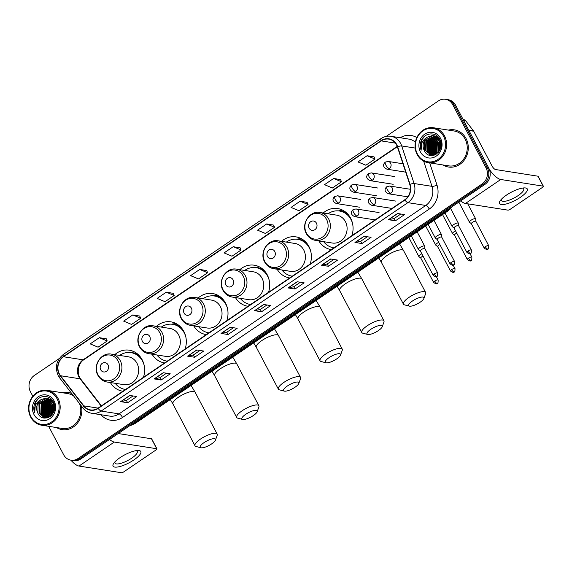 <?xml version="1.0" encoding="UTF-8"?>
<svg xmlns="http://www.w3.org/2000/svg" width="572" height="572" viewBox="0 0 572 572"><rect width="100%" height="100%" fill="white"/><g stroke="black" fill="none" stroke-linecap="round" stroke-linejoin="round"><path stroke-width="0.86" d="M318.826 240.912A20.778 18.547 -81.1 0 0 331.238 249.614A20.778 18.547 -81.1 0 0 331.36 249.628M351.887 235.678A20.778 18.547 -81.1 0 0 350.593 218.125A20.778 18.547 -81.1 0 0 337.695 208.558A20.778 18.547 -81.1 0 0 323.209 213.027M277.141 269.24A20.778 18.547 -81.1 0 0 289.554 277.942A20.778 18.547 -81.1 0 0 289.668 277.956M310.203 264.007A20.778 18.547 -81.1 0 0 308.909 246.453A20.778 18.547 -81.1 0 0 296.01 236.88A20.778 18.547 -81.1 0 0 281.524 241.355M235.45 297.569A20.778 18.547 -81.1 0 0 247.862 306.263A20.778 18.547 -81.1 0 0 247.983 306.285M268.511 292.335A20.778 18.547 -81.1 0 0 267.217 274.774A20.778 18.547 -81.1 0 0 254.318 265.208A20.778 18.547 -81.1 0 0 239.832 269.677M193.765 325.89A20.778 18.547 -81.1 0 0 206.177 334.591A20.778 18.547 -81.1 0 0 206.292 334.606M226.827 320.656A20.778 18.547 -81.1 0 0 225.532 303.103A20.778 18.547 -81.1 0 0 212.634 293.536A20.778 18.547 -81.1 0 0 198.148 298.005M152.073 354.218A20.778 18.547 -81.1 0 0 164.486 362.913A20.778 18.547 -81.1 0 0 164.607 362.934M185.135 348.984A20.778 18.547 -81.1 0 0 183.841 331.431A20.778 18.547 -81.1 0 0 170.942 321.857A20.778 18.547 -81.1 0 0 156.456 326.326M110.389 382.539A20.778 18.547 -81.1 0 0 122.801 391.241A20.778 18.547 -81.1 0 0 122.916 391.262M143.45 377.313A20.778 18.547 -81.1 0 0 142.156 359.752A20.778 18.547 -81.1 0 0 129.258 350.186A20.778 18.547 -81.1 0 0 114.772 354.654M441.098 143.858A15.687 14 -81.1 0 0 440.19 149.371A15.687 14 -81.1 0 1 441.098 143.858M54.647 406.442A15.687 14 -81.1 0 0 53.739 411.947A15.687 14 -81.1 0 1 54.647 406.442M48.67 426.312L63.664 454.754A11.762 10.496 -81.1 0 0 70.971 460.174L73.759 460.617A11.762 10.496 -81.1 0 0 80.838 458.951L484.942 184.384A11.762 10.496 -81.1 0 0 488.817 168.218L455.555 105.134A11.762 10.496 -81.1 0 0 448.255 99.721L446.861 99.499A11.762 10.496 -81.1 0 1 454.161 104.919A11.762 10.496 -81.1 0 0 446.861 99.499L445.459 99.278A11.762 10.496 -81.1 0 0 438.381 100.937L386.207 136.393M72.365 460.396A11.762 10.496 -81.1 0 0 79.444 458.737L483.54 184.163A11.762 10.496 -81.1 0 0 487.423 167.996L454.161 104.919L487.423 167.996A11.762 10.496 -81.1 0 1 483.54 184.163L79.444 458.737A11.762 10.496 -81.1 0 1 72.365 460.396M56.471 427.541A18.819 16.795 -81.1 0 0 62.069 429.608A18.819 16.795 -81.1 0 0 81.36 405.948A18.819 16.795 -81.1 0 1 62.069 429.608A18.819 16.795 -81.1 0 1 56.471 427.541M442.921 164.958A18.819 16.795 -81.1 0 0 448.519 167.031A18.819 16.795 -81.1 0 0 465.236 158.673A18.819 16.795 -81.1 0 0 466.044 138.51A18.819 16.795 -81.1 0 0 454.361 129.844A18.819 16.795 -81.1 0 0 448.405 130.101A18.819 16.795 -81.1 0 1 454.361 129.844L454.361 129.844A18.819 16.795 -81.1 0 1 466.044 138.51A18.819 16.795 -81.1 0 1 465.236 158.673A18.819 16.795 -81.1 0 1 448.519 167.031A18.819 16.795 -81.1 0 1 442.921 164.958M59.402 373.988A12.548 11.197 98.9 0 1 63.542 356.749L381.217 140.891A12.548 11.197 98.9 0 1 388.767 139.125A12.548 11.197 98.9 0 1 397.383 146.847L409.767 184.434A12.548 11.197 98.9 0 1 404.804 199.728L98.069 408.143A12.548 11.197 98.9 0 1 90.519 409.917A12.548 11.197 98.9 0 1 83.848 405.877L60.525 375.732A12.548 11.197 98.9 0 1 59.402 373.988M59.159 374.152A12.863 11.476 -81.1 0 0 60.31 375.94L83.634 406.091A12.863 11.476 -81.1 0 0 98.212 408.408L404.947 199.993A12.863 11.476 -81.1 0 0 410.031 184.313L397.647 146.732A12.863 11.476 -81.1 0 0 381.081 140.626L63.399 356.485A12.863 11.476 -81.1 0 0 59.159 374.152M374.038 156.864L367.102 155.734L357.972 161.933L365.865 165.236L374.996 159.037L374.017 156.821M340.562 179.608L333.626 178.478L324.503 184.677L332.396 187.981L341.52 181.774L340.547 179.565M307.092 202.352L300.157 201.215L291.026 207.422L298.92 210.725L308.051 204.519L307.071 202.302M273.623 225.096L266.688 223.959L257.557 230.166L265.451 233.469L274.581 227.263L273.602 225.046M106.263 338.81L99.328 337.68L90.197 343.879L98.091 347.183L107.214 340.983L106.242 338.767M139.732 316.066L132.797 314.936L123.666 321.135L131.56 324.438L140.691 318.239L139.711 316.023M173.202 293.322L166.266 292.192L157.143 298.391L165.036 301.694L174.16 295.495L173.187 293.279M206.678 270.577L199.742 269.448L190.612 275.654L198.505 278.95L207.636 272.751L206.656 270.535M240.147 247.833L233.212 246.704L224.081 252.91L231.975 256.213L241.105 250.007L240.126 247.79M71.8 393.593A18.819 16.795 -81.1 0 0 67.911 392.428A18.819 16.795 -81.1 0 0 61.955 392.678A18.819 16.795 -81.1 0 1 67.911 392.428A18.819 16.795 -81.1 0 1 71.8 393.593M70.971 460.174A11.762 10.496 -81.1 0 0 78.049 458.515L482.146 183.941A11.762 10.496 -81.1 0 0 486.021 167.782L452.759 104.697A11.762 10.496 -81.1 0 0 445.459 99.278M59.281 358.53L34.284 375.511A11.762 10.496 -81.1 0 0 30.409 391.677L32.819 396.246M330.616 258.987L337.602 260.088L328.471 266.287L321.485 265.193L330.616 258.987M364.085 236.243L371.071 237.344L361.947 243.543L354.962 242.449L364.085 236.243M397.561 213.499L404.547 214.6L395.416 220.806L388.431 219.705L397.561 213.499M230.201 327.22L237.187 328.314L228.056 334.52L221.071 333.419L230.201 327.22M196.725 349.964L203.711 351.058L194.587 357.264L187.602 356.163L196.725 349.964M163.256 372.708L170.242 373.802L161.111 380.008L154.125 378.907L163.256 372.708M129.787 395.445L136.772 396.546L127.642 402.752L120.656 401.651L129.787 395.445M297.147 281.731L304.132 282.833L295.002 289.032L288.016 287.938L297.147 281.731M263.671 304.476L270.656 305.577L261.526 311.776L254.54 310.675L263.671 304.476M261.526 311.776L260.31 309.466M266.909 304.983L260.289 309.481L254.762 310.675A3.139 1.087 -124.2 0 1 254.54 310.675M295.002 289.032L293.779 286.722M300.379 282.239L293.758 286.736L288.238 287.93A3.139 1.087 -124.2 0 1 288.016 287.938M127.642 402.752L126.419 400.436M133.019 395.96L126.398 400.457L120.878 401.651A3.139 1.087 -124.2 0 1 120.656 401.651M161.111 380.008L159.895 377.692M166.488 373.216L159.867 377.713L154.347 378.907A3.139 1.087 -124.2 0 1 154.125 378.907M194.587 357.264L193.365 354.955M199.964 350.472L193.343 354.969L187.823 356.163A3.139 1.087 -124.2 0 1 187.602 356.163M228.056 334.52L226.841 332.21M233.433 327.727L226.812 332.225L221.292 333.419A3.139 1.087 -124.2 0 1 221.071 333.419M395.416 220.806L394.201 218.49M400.793 214.014L394.172 218.511L388.653 219.705A3.139 1.087 -124.2 0 1 388.431 219.705M361.947 243.543L360.725 241.234L355.183 242.449A3.139 1.087 -124.2 0 1 354.962 242.449M328.471 266.287L327.255 263.978M333.848 259.495L327.234 263.992L321.707 265.186A3.139 1.087 -124.2 0 1 321.485 265.193M233.212 246.704L241.105 250.007M199.742 269.448L207.636 272.751M166.266 292.192L174.16 295.495M132.797 314.936L140.691 318.239M99.328 337.68L107.214 340.983M266.688 223.959L274.581 227.263M300.157 201.215L308.051 204.519M333.626 178.478L341.52 181.774M367.102 155.734L374.996 159.037M367.324 236.751L360.703 241.255M437.373 141.806A18.819 16.795 -81.1 0 0 436.808 143.5A18.819 16.795 -81.1 0 1 437.373 141.806M436.007 150.3A18.819 16.795 -81.1 0 0 436.107 151.53A18.819 16.795 -81.1 0 1 436.007 150.3M50.922 404.39A18.819 16.795 -81.1 0 0 50.357 406.084A18.819 16.795 -81.1 0 1 50.922 404.39M49.557 412.884A18.819 16.795 -81.1 0 0 49.657 414.107A18.819 16.795 -81.1 0 1 49.557 412.884M133.919 459.917A15.687 4.533 -27.8 0 1 117.632 467.002A15.687 4.533 -27.8 0 1 114.007 462.948A15.687 4.533 -27.8 0 1 119.948 457.722A15.687 4.533 -27.8 0 1 137.645 450.486A15.687 4.533 -27.8 0 1 133.919 459.917M115.136 461.647A12.548 3.632 152.2 0 0 115.022 463.134A12.548 3.632 152.2 0 0 131.71 458.165A12.548 3.632 152.2 0 0 137.223 451.43A12.548 3.632 152.2 0 0 135.929 450.679M70.878 460.16A15.687 5.427 55.8 0 0 79 466.051L121.436 472.722A1.959 0.565 152.2 0 0 123.831 471.821L156.092 449.907A1.959 0.565 152.2 0 0 156.95 448.856A1.959 0.565 152.2 0 0 156.735 448.734L151.487 438.774L118.232 433.547M109.531 439.46A15.687 5.427 55.8 0 0 114.3 442.063L156.735 448.734M151.487 438.774A1.959 0.565 -27.8 0 1 151.694 438.896L156.95 448.856M57.114 398.834A16.86 15.051 -81.1 0 0 36.508 393.443A16.86 15.051 -81.1 0 0 30.945 416.616A16.86 15.051 -81.1 0 0 51.559 422A16.86 15.051 -81.1 0 0 57.114 398.834M58.072 398.477A17.646 15.751 -81.1 0 0 47.119 390.347A17.646 15.751 -81.1 0 0 31.446 398.183A17.646 15.751 -81.1 0 0 30.688 417.081A17.646 15.751 -81.1 0 0 41.642 425.211A17.646 15.751 -81.1 0 0 57.314 417.374A17.646 15.751 -81.1 0 0 58.072 398.477M73.631 395.96A17.646 15.751 -81.1 0 0 67.732 393.586L47.119 390.347M50.007 406.013A17.646 15.751 -81.1 0 0 49.213 412.519M51.451 415.401L51.673 405.512L53.568 403.003M50.429 416.294L49.621 414.965L49.921 405.241L52.86 401.859M50.679 416.101L50.057 415.036L50.357 405.305L53.039 402.123M49.464 416.938L47.869 414.693L48.177 404.962L52.109 400.951M49.7 416.795L48.313 414.757L48.613 405.033L52.295 401.158M48.541 417.403L46.125 414.414L46.432 404.69L51.33 400.214M48.77 417.303L46.561 414.486L46.868 404.762L51.523 400.386M47.676 417.717L44.38 414.142L44.688 404.418L50.529 399.613M47.891 417.653L44.816 414.214L45.124 404.483L50.729 399.749M46.761 417.853L42.635 413.871L42.936 404.139L49.707 399.127M46.99 417.832L43.072 413.935L43.372 404.211L49.914 399.242M45.86 417.882L40.884 413.592L41.191 403.868L48.87 398.756M46.082 417.882L41.327 413.663L41.627 403.932L49.078 398.841M41.062 399.642A9.803 8.752 -81.1 0 0 37.831 413.113C43.029 425.06 59.917 413.084 53.453 402.037C49.714 393.722 37.43 395.13 34.52 403.918C33.533 406.957 33.576 409.924 34.663 412.827C33.784 406.957 35.914 402.559 41.062 399.642L45.596 398.191L47.154 398.291L53.482 402.845L54.605 405.948M47.712 417.71L44.981 417.796L39.139 413.32L39.447 403.589L48.019 398.477M46.782 417.946L44.981 417.796M45.195 417.825L39.575 413.384L39.883 403.66L48.234 398.534M53.839 411.711L54.676 407.085M54.34 410.145L54.59 408.737M52.545 414.107L53.418 405.791L54.226 404.518M52.839 413.67L53.854 405.855L54.376 404.997M51.716 415.129L52.109 405.584L53.739 403.339M37.831 413.113L38.138 403.389L46.032 398.262L47.369 398.327M33.991 414.543A12.942 11.547 -81.1 0 0 49.807 418.683A12.942 11.547 -81.1 0 0 54.075 400.901A12.942 11.547 -81.1 0 0 38.252 396.768A12.942 11.547 -81.1 0 0 33.991 414.543M41.642 425.211L62.248 428.449A17.646 15.751 -81.1 0 0 77.349 421.485A17.646 15.751 -81.1 0 0 79.529 403.582M34.663 412.827L35.507 402.238L38.438 398.605M44.266 418.039L43.744 417.488M43.608 417.338L42.664 416.023M42.021 414.836L42.492 403.332L44.38 400.693M45.36 417.61L44.409 416.302M43.772 415.115L44.244 403.61L46.132 400.965M47.054 417.825L46.153 416.573M45.517 415.386L45.989 403.882L47.876 401.237M48.327 417.488L47.898 416.845M47.261 415.665L47.733 404.154L49.621 401.515M49.006 415.937L49.478 404.433L51.366 401.787M51.909 414.914L52.974 404.983L53.847 403.575M44.051 418.01L43.465 417.388M43.3 417.188L42.149 415.494M41.398 413.813L42.278 403.296L43.422 401.53M45.045 417.467L43.901 415.765M43.143 414.085L44.023 403.575L45.167 401.809M46.79 417.739L45.646 416.037M44.895 414.364L45.767 403.846L46.911 402.08M48.177 417.553L47.39 416.316M46.639 414.636L47.519 404.125L48.663 402.359M48.384 414.907L49.264 404.397L50.407 402.631M50.136 415.186L51.008 404.669L52.152 402.902M51.752 415.086L52.753 404.947L53.754 403.367M211.683 443.858A8.623 2.495 152.2 0 0 215.465 440.09A8.623 2.495 152.2 0 0 212.212 438.896A8.623 2.495 152.2 0 0 203.997 442.649A8.623 2.495 152.2 0 0 200.915 447.754A8.623 2.495 152.2 0 0 211.683 443.858M200.915 447.754L196.017 446.482A12.548 3.632 -27.8 0 1 194.988 445.788A12.548 3.632 -27.8 0 1 200.5 439.06A12.548 3.632 -27.8 0 1 217.188 434.084A12.548 3.632 -27.8 0 1 217.181 435.328L215.465 440.09M108.022 364.829A4.705 4.197 -81.1 0 0 102.274 363.327A4.705 4.197 -81.1 0 0 100.722 369.791A4.705 4.197 -81.1 0 0 106.471 371.292A4.705 4.197 -81.1 0 0 108.022 364.829M107.093 382.024L123.838 384.656A14.114 12.598 -81.1 0 0 136.372 378.392A14.114 12.598 -81.1 0 0 136.98 363.27A14.114 12.598 -81.1 0 0 128.221 356.771L111.476 354.139C101.108 351.944 92.299 365.823 97.905 375.282C99.986 379.043 103.046 381.288 107.093 382.024A14.114 12.598 -81.1 0 0 119.634 375.761A14.114 12.598 -81.1 0 0 120.242 360.639A14.114 12.598 -81.1 0 0 111.476 354.139M144.123 365.186A18.626 16.624 -81.1 0 0 142.578 361.218A18.626 16.624 -81.1 0 0 131.017 352.645A18.626 16.624 -81.1 0 0 119.605 355.412M141.484 358.572A18.626 16.624 -81.1 0 0 131.717 352.752L131.017 352.645M115.215 383.304A18.626 16.624 -81.1 0 0 125.232 389.439A18.626 16.624 -81.1 0 0 125.533 389.482L125.232 389.439M129.873 352.509L132.79 352.009A20.392 18.197 98.9 0 1 134.284 351.823M253.367 415.537A8.623 2.495 152.2 0 0 257.15 411.761A8.623 2.495 152.2 0 0 253.904 410.567A8.623 2.495 152.2 0 0 245.688 414.328A8.623 2.495 152.2 0 0 242.607 419.433A8.623 2.495 152.2 0 0 253.367 415.537M242.607 419.433L237.709 418.161A12.548 3.632 -27.8 0 1 236.679 417.46A12.548 3.632 -27.8 0 1 242.192 410.732A12.548 3.632 -27.8 0 1 258.873 405.755A12.548 3.632 -27.8 0 1 258.866 406.999L257.15 411.761M149.714 336.5A4.705 4.197 -81.1 0 0 143.958 334.999A4.705 4.197 -81.1 0 0 142.407 341.463A4.705 4.197 -81.1 0 0 148.162 342.964A4.705 4.197 -81.1 0 0 149.714 336.5M148.784 353.696L165.522 356.335A14.114 12.598 -81.1 0 0 178.064 350.064A14.114 12.598 -81.1 0 0 178.671 334.942A14.114 12.598 -81.1 0 0 169.905 328.442L153.167 325.811C142.8 323.616 133.984 337.494 139.597 346.961C141.67 350.722 144.737 352.967 148.784 353.696A14.114 12.598 -81.1 0 0 161.325 347.433A14.114 12.598 -81.1 0 0 161.926 332.311A14.114 12.598 -81.1 0 0 153.167 325.811M185.807 336.865A18.626 16.624 -81.1 0 0 184.263 332.897A18.626 16.624 -81.1 0 0 172.701 324.317A18.626 16.624 -81.1 0 0 161.29 327.091M183.169 330.251A18.626 16.624 -81.1 0 0 173.402 324.431L172.701 324.317M156.907 354.976A18.626 16.624 -81.1 0 0 166.917 361.118A18.626 16.624 -81.1 0 0 167.217 361.161L166.917 361.118M171.557 324.181L174.474 323.688A20.392 18.197 98.9 0 1 175.969 323.502M295.059 387.208A8.623 2.495 152.2 0 0 298.841 383.433A8.623 2.495 152.2 0 0 295.588 382.239A8.623 2.495 152.2 0 0 287.373 386A8.623 2.495 152.2 0 0 284.291 391.105A8.623 2.495 152.2 0 0 295.059 387.208M284.291 391.105L279.393 389.832A12.548 3.632 -27.8 0 1 278.364 389.139A12.548 3.632 -27.8 0 1 283.876 382.403A12.548 3.632 -27.8 0 1 300.565 377.434A12.548 3.632 -27.8 0 1 300.557 378.678L298.841 383.433M191.398 308.179A4.705 4.197 -81.1 0 0 185.65 306.671A4.705 4.197 -81.1 0 0 184.098 313.141A4.705 4.197 -81.1 0 0 189.847 314.643A4.705 4.197 -81.1 0 0 191.398 308.179M190.469 325.375L207.214 328.006A14.114 12.598 -81.1 0 0 219.748 321.736A14.114 12.598 -81.1 0 0 220.356 306.621A14.114 12.598 -81.1 0 0 211.597 300.114L194.852 297.483C184.484 295.288 175.675 309.173 181.281 318.633C183.362 322.393 186.422 324.639 190.469 325.375A14.114 12.598 -81.1 0 0 203.01 319.104A14.114 12.598 -81.1 0 0 203.618 303.989A14.114 12.598 -81.1 0 0 194.852 297.483M227.499 308.537A18.626 16.624 -81.1 0 0 225.954 304.569A18.626 16.624 -81.1 0 0 214.393 295.996A18.626 16.624 -81.1 0 0 202.974 298.763M224.86 301.923A18.626 16.624 -81.1 0 0 215.093 296.103L214.393 295.996M198.591 326.648A18.626 16.624 -81.1 0 0 208.608 332.79A18.626 16.624 -81.1 0 0 208.909 332.832M213.249 295.86L216.166 295.359A20.392 18.197 98.9 0 1 217.66 295.173M336.744 358.88A8.623 2.495 152.2 0 0 340.526 355.112A8.623 2.495 152.2 0 0 337.28 353.918A8.623 2.495 152.2 0 0 329.064 357.672A8.623 2.495 152.2 0 0 325.983 362.784A8.623 2.495 152.2 0 0 336.744 358.88M325.983 362.784L321.085 361.504A12.548 3.632 -27.8 0 1 320.055 360.81A12.548 3.632 -27.8 0 1 325.561 354.082A12.548 3.632 -27.8 0 1 342.249 349.106A12.548 3.632 -27.8 0 1 342.242 350.35L340.526 355.112M233.09 279.851A4.705 4.197 -81.1 0 0 227.334 278.349A4.705 4.197 -81.1 0 0 225.783 284.813A4.705 4.197 -81.1 0 0 231.538 286.315A4.705 4.197 -81.1 0 0 233.09 279.851M232.16 297.047L248.899 299.678A14.114 12.598 -81.1 0 0 261.44 293.415A14.114 12.598 -81.1 0 0 262.048 278.292A14.114 12.598 -81.1 0 0 253.282 271.793L236.543 269.162C226.176 266.967 217.36 280.845 222.973 290.311C225.046 294.065 228.114 296.317 232.16 297.047A14.114 12.598 -81.1 0 0 244.694 290.783A14.114 12.598 -81.1 0 0 245.302 275.661A14.114 12.598 -81.1 0 0 236.543 269.162M269.183 280.208A18.626 16.624 -81.1 0 0 267.639 276.247A18.626 16.624 -81.1 0 0 256.077 267.667A18.626 16.624 -81.1 0 0 244.666 270.434M266.545 273.602A18.626 16.624 -81.1 0 0 256.778 267.775L256.077 267.667M240.283 298.327A18.626 16.624 -81.1 0 0 250.293 304.461A18.626 16.624 -81.1 0 0 250.593 304.504L250.293 304.461M254.933 267.532L257.85 267.031A20.392 18.197 98.9 0 1 259.345 266.845M378.435 330.559A8.623 2.495 152.2 0 0 382.218 326.784A8.623 2.495 152.2 0 0 378.964 325.59A8.623 2.495 152.2 0 0 370.749 329.35A8.623 2.495 152.2 0 0 367.667 334.456A8.623 2.495 152.2 0 0 378.435 330.559M367.667 334.456L362.77 333.183A12.548 3.632 -27.8 0 1 361.74 332.482A12.548 3.632 -27.8 0 1 367.253 325.754A12.548 3.632 -27.8 0 1 383.941 320.785A12.548 3.632 -27.8 0 1 383.934 322.022L382.218 326.784M274.774 251.523A4.705 4.197 -81.1 0 0 269.026 250.021A4.705 4.197 -81.1 0 0 267.474 256.485A4.705 4.197 -81.1 0 0 273.223 257.993A4.705 4.197 -81.1 0 0 274.774 251.523M273.845 268.726L290.59 271.357A14.114 12.598 -81.1 0 0 303.124 265.086A14.114 12.598 -81.1 0 0 303.732 249.964A14.114 12.598 -81.1 0 0 294.973 243.465L278.228 240.833C267.86 238.638 259.052 252.517 264.657 261.983C266.738 265.744 269.798 267.989 273.845 268.726A14.114 12.598 -81.1 0 0 286.386 262.455A14.114 12.598 -81.1 0 0 286.994 247.333A14.114 12.598 -81.1 0 0 278.228 240.833M310.875 251.887A18.626 16.624 -81.1 0 0 309.33 247.919A18.626 16.624 -81.1 0 0 297.769 239.339A18.626 16.624 -81.1 0 0 286.35 242.113M308.236 245.274A18.626 16.624 -81.1 0 0 298.462 239.453L297.769 239.339M281.967 269.998A18.626 16.624 -81.1 0 0 291.985 276.14A18.626 16.624 -81.1 0 0 292.285 276.183L291.985 276.14M296.625 239.203L299.542 238.71A20.392 18.197 98.9 0 1 301.036 238.524M420.12 302.231A8.623 2.495 152.2 0 0 423.902 298.462A8.623 2.495 152.2 0 0 420.656 297.261A8.623 2.495 152.2 0 0 412.441 301.022A8.623 2.495 152.2 0 0 409.359 306.127A8.623 2.495 152.2 0 0 420.12 302.231M409.359 306.127L404.461 304.855A12.548 3.632 -27.8 0 1 403.432 304.161A12.548 3.632 -27.8 0 1 408.937 297.426A12.548 3.632 -27.8 0 1 425.625 292.456A12.548 3.632 -27.8 0 1 425.618 293.701L423.902 298.462M316.466 223.202A4.705 4.197 -81.1 0 0 310.71 221.693A4.705 4.197 -81.1 0 0 309.159 228.164A4.705 4.197 -81.1 0 0 314.915 229.665A4.705 4.197 -81.1 0 0 316.466 223.202M315.537 240.397L332.275 243.028A14.114 12.598 -81.1 0 0 344.816 236.758A14.114 12.598 -81.1 0 0 345.424 221.643A14.114 12.598 -81.1 0 0 336.658 215.143L319.92 212.512C309.552 210.31 300.736 224.195 306.349 233.655C308.422 237.416 311.49 239.661 315.537 240.397A14.114 12.598 -81.1 0 0 328.071 234.127A14.114 12.598 -81.1 0 0 328.678 219.012A14.114 12.598 -81.1 0 0 319.92 212.512M352.559 223.559A18.626 16.624 -81.1 0 0 351.015 219.591A18.626 16.624 -81.1 0 0 339.453 211.018A18.626 16.624 -81.1 0 0 328.042 213.785M349.921 216.945A18.626 16.624 -81.1 0 0 340.154 211.125L339.453 211.018M323.659 241.677A18.626 16.624 -81.1 0 0 333.669 247.812A18.626 16.624 -81.1 0 0 333.969 247.855L333.669 247.812M338.309 210.882L341.227 210.382A20.392 18.197 98.9 0 1 342.721 210.196M421.85 253.804A3.532 1.022 152.2 0 0 420.413 254.633A3.532 1.022 152.2 0 0 418.861 256.528A3.532 1.022 152.2 0 0 418.947 256.628L420.799 258.101M423.03 256.049A2.545 0.736 152.2 0 0 421.9 256.692A2.545 0.736 152.2 0 0 420.777 258.065A2.545 0.736 152.2 0 0 420.842 258.136M438.703 242.349A3.532 1.022 152.2 0 0 437.273 243.179A3.532 1.022 152.2 0 0 435.721 245.073A3.532 1.022 152.2 0 0 435.807 245.173L437.659 246.646M439.889 244.594A2.545 0.736 152.2 0 0 438.76 245.238A2.545 0.736 152.2 0 0 437.637 246.611A2.545 0.736 152.2 0 0 437.702 246.682M455.562 230.895A3.532 1.022 152.2 0 0 454.125 231.724A3.532 1.022 152.2 0 0 452.581 233.619A3.532 1.022 152.2 0 0 452.659 233.719L454.518 235.192M456.749 233.14A2.545 0.736 152.2 0 0 455.612 233.784A2.545 0.736 152.2 0 0 454.497 235.156A2.545 0.736 152.2 0 0 454.554 235.228M475.883 221.364L475.711 218.997A3.532 1.022 152.2 0 0 475.675 218.876A3.532 1.022 152.2 0 0 475.296 218.654A3.532 1.022 152.2 0 0 470.985 220.27A3.532 1.022 152.2 0 0 469.433 222.165A3.532 1.022 152.2 0 0 469.519 222.265L471.371 223.738M475.89 221.414A2.545 0.736 152.2 0 0 475.861 221.321A2.545 0.736 152.2 0 0 475.582 221.164A2.545 0.736 152.2 0 0 472.472 222.329A2.545 0.736 152.2 0 0 471.349 223.702A2.545 0.736 152.2 0 0 471.414 223.774M424.867 248.605L424.696 246.239A3.532 1.022 152.2 0 0 424.66 246.11A3.532 1.022 152.2 0 0 424.281 245.896A3.532 1.022 152.2 0 0 420.499 247.175A3.532 1.022 152.2 0 0 418.418 249.406A3.532 1.022 152.2 0 0 418.504 249.506L420.356 250.979M424.867 248.656A2.545 0.736 152.2 0 0 424.846 248.563A2.545 0.736 152.2 0 0 424.567 248.405A2.545 0.736 152.2 0 0 421.457 249.571A2.545 0.736 152.2 0 0 420.334 250.944A2.545 0.736 152.2 0 0 420.399 251.015M441.727 237.151L441.555 234.785A3.532 1.022 152.2 0 0 441.52 234.656A3.532 1.022 152.2 0 0 441.134 234.441A3.532 1.022 152.2 0 0 437.358 235.721A3.532 1.022 152.2 0 0 435.278 237.952A3.532 1.022 152.2 0 0 435.363 238.052L437.215 239.525M441.727 237.201A2.545 0.736 152.2 0 0 441.706 237.108A2.545 0.736 152.2 0 0 441.427 236.951A2.545 0.736 152.2 0 0 438.316 238.116A2.545 0.736 152.2 0 0 437.194 239.489A2.545 0.736 152.2 0 0 437.258 239.561M458.58 225.697L458.415 223.33A3.532 1.022 152.2 0 0 458.379 223.202A3.532 1.022 152.2 0 0 457.993 222.987A3.532 1.022 152.2 0 0 454.218 224.267A3.532 1.022 152.2 0 0 452.137 226.498A3.532 1.022 152.2 0 0 452.216 226.598L454.075 228.071M458.587 225.747A2.545 0.736 152.2 0 0 458.558 225.654A2.545 0.736 152.2 0 0 458.286 225.497A2.545 0.736 152.2 0 0 455.169 226.662A2.545 0.736 152.2 0 0 454.054 228.035A2.545 0.736 152.2 0 0 454.111 228.106M520.37 197.333A15.687 4.533 -27.8 0 1 504.082 204.426A15.687 4.533 -27.8 0 1 500.457 200.372A15.687 4.533 -27.8 0 1 506.399 195.138A15.687 4.533 -27.8 0 1 524.102 187.902A15.687 4.533 -27.8 0 1 520.37 197.333M501.587 199.063A12.548 3.632 152.2 0 0 501.48 200.558A12.548 3.632 152.2 0 0 518.16 195.581A12.548 3.632 152.2 0 0 523.673 188.853A12.548 3.632 152.2 0 0 522.379 188.095M460.682 200.865A15.687 5.427 55.8 0 0 465.451 203.468L507.886 210.138A1.959 0.565 152.2 0 0 510.281 209.245L542.542 187.33A1.959 0.565 152.2 0 0 543.4 186.272A1.959 0.565 152.2 0 0 543.186 186.157L537.937 176.197L495.495 169.526A3.918 1.358 -124.2 0 1 491.999 165.93L473.695 131.21L468.911 130.459M489.353 169.391A15.687 5.427 55.8 0 0 500.75 179.486L543.186 186.157M537.937 176.197A1.959 0.565 -27.8 0 1 538.152 176.312L543.4 186.272M463.213 119.655L464.378 119.834A1.959 1.752 98.9 0 1 465.415 120.463L473.523 130.938A1.959 1.752 98.9 0 1 473.695 131.21M443.565 136.25A16.86 15.051 -81.1 0 0 422.958 130.866A16.86 15.051 -81.1 0 0 417.396 154.032A16.86 15.051 -81.1 0 0 438.009 159.416A16.86 15.051 -81.1 0 0 443.565 136.25M444.523 135.893A17.646 15.751 -81.1 0 0 433.569 127.763A17.646 15.751 -81.1 0 0 417.896 135.6A17.646 15.751 -81.1 0 0 417.138 154.504A17.646 15.751 -81.1 0 0 428.092 162.627A17.646 15.751 -81.1 0 0 443.765 154.79A17.646 15.751 -81.1 0 0 444.523 135.893M428.092 162.627L448.698 165.866A17.646 15.751 -81.1 0 0 464.371 158.029A17.646 15.751 -81.1 0 0 465.136 139.132A17.646 15.751 -81.1 0 0 454.182 131.009L433.569 127.763M436.457 143.436A17.646 15.751 -81.1 0 0 435.664 149.943M437.902 152.824L438.123 142.936L440.018 140.426M436.879 153.711L436.071 152.388L436.372 142.657L439.31 139.282M437.13 153.518L436.507 152.452L436.808 142.728L439.489 139.539M435.914 154.361L434.32 152.109L434.627 142.385L438.56 138.367M436.15 154.218L434.763 152.181L435.063 142.449L438.745 138.581M434.992 154.819L432.575 151.837L432.882 142.106L437.78 137.63M435.221 154.719L433.011 151.902L433.319 142.178L437.973 137.802M434.127 155.141L430.83 151.559L431.138 141.835L436.979 137.03M434.341 155.076L431.267 151.63L431.574 141.906L437.18 137.173M433.211 155.277L429.086 151.287L429.386 141.563L436.157 136.551M433.44 155.255L429.522 151.358L429.822 141.627L436.364 136.658M432.31 155.298L427.334 151.015L427.642 141.284L435.321 136.172M432.539 155.305L427.777 151.079L428.078 141.355L435.535 136.258M427.513 137.065A9.803 8.752 -81.1 0 0 424.281 150.529C429.479 162.484 446.367 150.5 439.904 139.454C436.164 131.145 423.881 132.547 420.971 141.334C419.984 144.373 420.027 147.347 421.114 150.25C420.234 144.373 422.365 139.983 427.513 137.065L432.046 135.614L433.605 135.707L439.932 140.262L441.055 143.365M434.162 155.134L431.431 155.212L425.589 150.736L425.897 141.012L434.47 135.893M433.233 155.369L431.431 155.212M431.653 155.248L426.026 150.808L426.333 141.077L434.684 135.957M440.29 149.135L441.126 144.501M440.79 147.562L441.041 146.16M438.996 151.523L439.868 143.207L440.676 141.942M439.289 151.087L440.304 143.279L440.826 142.414M438.166 152.545L438.56 143L440.19 140.762M424.281 150.529L424.588 140.805L432.482 135.678L433.819 135.75M420.441 151.966A12.942 11.547 -81.1 0 0 436.257 156.099A12.942 11.547 -81.1 0 0 440.526 138.317A12.942 11.547 -81.1 0 0 424.703 134.184A12.942 11.547 -81.1 0 0 420.441 151.966M421.114 150.25L421.957 139.654L424.889 136.022M430.716 155.455L430.194 154.905M430.058 154.755L429.114 153.439M428.471 152.259L428.943 140.755L430.83 138.109M431.81 155.026L430.859 153.718M430.223 152.531L430.695 141.027L432.582 138.381M433.504 155.241L432.604 153.99M431.967 152.81L432.439 141.298L434.327 138.66M434.777 154.912L434.348 154.268M433.712 153.081L434.184 141.577L436.071 138.932M435.456 153.353L435.928 141.849L437.816 139.21M438.359 152.331L439.425 142.399L440.297 140.991M430.502 155.427L429.915 154.805M429.751 154.612L428.6 152.91M427.849 151.23L428.728 140.719L429.872 138.953M432.053 155.512L431.66 155.083M431.495 154.883L430.351 153.182M429.601 151.508L430.473 140.991L431.617 139.225M433.247 155.162L432.096 153.46M431.345 151.78L432.217 141.27L433.361 139.504M434.627 154.969L433.841 153.732M433.09 152.052L433.969 141.541L435.113 139.775M434.834 152.331L435.714 141.813L436.858 140.047M436.586 152.602L437.458 142.092L438.602 140.326M438.202 152.502L439.203 142.364L440.204 140.791M80.838 458.951L78.049 458.515M455.555 105.134L452.759 104.697M488.817 168.218L486.021 167.782M484.942 184.384L482.146 183.941M129.801 425.69A15.687 14 -81.1 0 0 134.048 423.745L132.918 423.566M452.195 206.628L447.99 210.889L134.956 423.587A7.844 2.71 -124.2 0 1 134.048 423.745L447.082 211.047L445.96 210.868M447.99 210.889A7.844 2.71 -124.2 0 1 447.082 211.047A15.687 14 -81.1 0 0 450.6 207.715M63.542 356.749L83.097 359.824A12.548 11.197 -81.1 0 0 78.965 377.062A12.548 11.197 -81.1 0 0 80.08 378.807L101.158 406.041M400.193 137.745A19.605 17.496 98.9 0 1 416.845 137.566M415.365 142.228A15.687 14 -81.1 0 0 408.816 139.096L390.933 136.286A15.687 14 98.9 0 1 401.701 145.946L414.085 183.526A15.687 14 98.9 0 1 407.879 202.645L101.144 411.061A3.918 1.358 -124.2 0 1 98.212 408.408M381.081 140.626A3.918 1.358 -124.2 0 1 381.045 138.581L63.363 354.433C56.421 360.167 54.705 367.245 58.222 375.668L59.638 377.87A3.918 1.351 -37.7 0 1 60.31 375.94M404.947 199.993A3.918 1.358 55.8 0 0 407.879 202.645L425.768 205.455A15.687 14 -81.1 0 0 431.967 186.336L423.666 161.154M410.031 184.313A3.918 0.879 -18.2 0 1 414.085 183.526L431.967 186.336A3.918 0.879 161.8 0 0 437.015 185.156A19.605 17.496 98.9 0 1 429.265 209.052L122.53 417.467A19.605 17.496 98.9 0 1 100.965 414.729M59.638 377.87L82.969 408.022A3.918 1.351 -37.7 0 1 83.634 406.091M122.53 417.467A3.918 1.358 -124.2 0 0 119.033 413.878L101.144 411.061A15.687 14 98.9 0 1 91.706 413.277L109.595 416.087A15.687 14 -81.1 0 0 119.033 413.878L425.768 205.455A3.918 1.358 -124.2 0 1 429.265 209.052M397.647 146.732A3.918 0.879 -18.2 0 1 401.701 145.946L415.165 148.062M63.363 354.433A3.918 1.358 55.8 0 0 63.399 356.485M429.672 162.877L437.015 185.156M381.217 140.891L395.409 143.122M397.218 146.389L83.097 359.824A7.057 2.438 -124.2 0 0 83.912 359.681C78.028 363.12 76.283 374.095 80.816 379.193A7.057 2.431 142.3 0 0 80.08 378.807L60.525 375.732M83.848 405.877L98.105 408.122M263.849 304.504L254.762 310.675M230.38 327.248L221.292 333.419M196.904 349.993L187.823 356.163M163.435 372.729L154.347 378.907M129.958 395.474L120.878 401.651M297.318 281.76L288.238 287.93M330.795 259.016L321.707 265.186M364.264 236.272L355.183 242.449M397.74 213.528L388.653 219.705M114.3 442.063L79 466.051M191.084 385.449L195.131 392.249A12.548 3.632 152.2 0 0 178.443 397.225A12.548 3.632 152.2 0 0 172.937 403.954L170.327 399.556M118.118 361.046A12.97 11.576 -81.1 0 0 102.259 356.907A12.97 11.576 -81.1 0 0 97.991 374.724A12.97 11.576 -81.1 0 0 113.842 378.864A12.97 11.576 -81.1 0 0 118.118 361.046M124.889 389.382A18.797 16.781 -81.1 0 0 125.44 389.546M138.345 354.704A18.797 16.781 -81.1 0 0 130.673 352.595M232.768 357.128L236.822 363.928A12.548 3.632 152.2 0 0 220.134 368.897A12.548 3.632 152.2 0 0 214.622 375.625L212.012 371.228M159.802 332.725A12.97 11.576 -81.1 0 0 143.951 328.578A12.97 11.576 -81.1 0 0 139.675 346.396A12.97 11.576 -81.1 0 0 155.527 350.543A12.97 11.576 -81.1 0 0 159.802 332.725M166.581 361.061A18.797 16.781 -81.1 0 0 167.124 361.225M180.03 326.383A18.797 16.781 -81.1 0 0 172.365 324.267M274.46 328.8L278.507 335.6A12.548 3.632 152.2 0 0 261.819 340.569A12.548 3.632 152.2 0 0 256.313 347.304L253.703 342.907M201.494 304.397A12.97 11.576 -81.1 0 0 185.635 300.257A12.97 11.576 -81.1 0 0 181.367 318.075A12.97 11.576 -81.1 0 0 197.218 322.215A12.97 11.576 -81.1 0 0 201.494 304.397M208.265 332.732A18.797 16.781 -81.1 0 0 208.816 332.897M221.722 298.055A18.797 16.781 -81.1 0 0 214.05 295.946M316.144 300.479L320.198 307.271A12.548 3.632 152.2 0 0 303.51 312.248A12.548 3.632 152.2 0 0 297.998 318.976L295.388 314.579M243.179 276.076A12.97 11.576 -81.1 0 0 227.327 271.929A12.97 11.576 -81.1 0 0 223.051 289.747A12.97 11.576 -81.1 0 0 238.903 293.886A12.97 11.576 -81.1 0 0 243.179 276.076M249.957 304.404A18.797 16.781 -81.1 0 0 250.5 304.569M263.406 269.727A18.797 16.781 -81.1 0 0 255.741 267.617M357.836 272.15L361.883 278.95A12.548 3.632 152.2 0 0 345.195 283.919A12.548 3.632 152.2 0 0 339.682 290.647L337.08 286.257M284.87 247.748A12.97 11.576 -81.1 0 0 269.012 243.608A12.97 11.576 -81.1 0 0 264.743 261.425A12.97 11.576 -81.1 0 0 280.595 265.565A12.97 11.576 -81.1 0 0 284.87 247.748M291.641 276.083A18.797 16.781 -81.1 0 0 292.192 276.247M305.098 241.405A18.797 16.781 -81.1 0 0 297.426 239.289M399.521 243.822L403.575 250.622A12.548 3.632 152.2 0 0 386.887 255.598A12.548 3.632 152.2 0 0 381.374 262.326L378.764 257.929M326.555 219.419A12.97 11.576 -81.1 0 0 310.703 215.279A12.97 11.576 -81.1 0 0 306.428 233.097A12.97 11.576 -81.1 0 0 322.279 237.237A12.97 11.576 -81.1 0 0 326.555 219.419M333.333 247.755A18.797 16.781 -81.1 0 0 333.876 247.919M346.782 213.077A18.797 16.781 -81.1 0 0 339.117 210.968M359.459 207.186L336.407 203.56C330.73 200.886 333.562 197.447 334.813 196.446A3.918 1.358 55.8 0 0 335.271 199.413A3.918 1.358 -124.2 0 0 338.767 203.003A3.918 3.496 -81.1 0 0 340.061 197.619A3.918 3.496 -81.1 0 0 337.623 195.81L360.682 199.435M336.407 203.56A3.918 3.496 -81.1 0 0 338.767 203.003M434.749 281.067A2.545 0.736 152.2 0 0 433.626 282.432C435.85 284.034 437.079 284.341 437.315 283.354A2.545 0.879 55.8 0 1 437.022 283.405A2.545 0.879 -124.2 0 1 434.749 281.067A2.545 0.736 152.2 0 1 438.138 280.051L436.279 276.526M376.319 195.731L353.267 192.106C347.59 189.432 350.414 185.993 351.673 184.992A3.918 1.358 55.8 0 0 352.13 187.959A3.918 1.358 -124.2 0 0 355.627 191.548A3.918 3.496 -81.1 0 0 356.921 186.165A3.918 3.496 -81.1 0 0 354.483 184.356L377.534 187.981M353.267 192.106A3.918 3.496 -81.1 0 0 355.627 191.548M451.608 269.612A2.545 0.736 152.2 0 0 450.486 270.978C452.709 272.579 453.939 272.887 454.175 271.9A2.545 0.879 55.8 0 1 453.875 271.95A2.545 0.879 -124.2 0 1 451.608 269.612A2.545 0.736 152.2 0 1 454.997 268.597L453.138 265.072M393.178 184.277L370.127 180.652C364.443 177.978 367.274 174.539 368.532 173.538A3.918 1.358 55.8 0 0 368.983 176.505A3.918 1.358 -124.2 0 0 372.486 180.094A3.918 3.496 -81.1 0 0 373.773 174.71A3.918 3.496 -81.1 0 0 371.342 172.901L394.394 176.526M370.127 180.652A3.918 3.496 -81.1 0 0 372.486 180.094M468.461 258.158A2.545 0.736 152.2 0 0 467.345 259.524C469.562 261.125 470.792 261.433 471.028 260.446A2.545 0.879 55.8 0 1 470.735 260.496A2.545 0.879 -124.2 0 1 468.461 258.158A2.545 0.736 152.2 0 1 471.85 257.143L469.991 253.618M405.72 172.143L386.979 169.198C381.302 166.523 384.134 163.084 385.385 162.083A3.918 1.358 55.8 0 0 385.843 165.051A3.918 1.358 -124.2 0 0 389.339 168.64A3.918 3.496 -81.1 0 0 390.633 163.256A3.918 3.496 -81.1 0 0 388.202 161.447L402.96 163.771M386.979 169.198A3.918 3.496 -81.1 0 0 389.339 168.64M485.321 246.704A2.545 0.736 152.2 0 0 484.198 248.069C486.422 249.671 487.651 249.978 487.887 248.992A2.545 0.879 55.8 0 1 487.594 249.042A2.545 0.879 -124.2 0 1 485.321 246.704A2.545 0.736 152.2 0 1 488.71 245.688L475.861 221.321M434.305 273.945A2.545 0.736 152.2 0 0 433.183 275.311C435.406 276.912 436.636 277.22 436.872 276.226A2.545 0.879 55.8 0 1 436.579 276.276A2.545 0.879 -124.2 0 1 434.305 273.945A2.545 0.736 152.2 0 1 437.694 272.93L424.846 248.563M375.132 219.891L354.783 216.688C349.099 214.014 351.93 210.575 353.189 209.574A3.918 1.358 55.8 0 0 353.639 212.541A3.918 1.358 -124.2 0 0 357.142 216.137A3.918 3.496 -81.1 0 0 358.43 210.746A3.918 3.496 -81.1 0 0 355.998 208.944L379.05 212.57M354.783 216.688A3.918 3.496 -81.1 0 0 357.142 216.137M451.165 262.491A2.545 0.736 152.2 0 0 450.042 263.856C452.266 265.458 453.496 265.765 453.732 264.772A2.545 0.879 55.8 0 1 453.439 264.822A2.545 0.879 -124.2 0 1 451.165 262.491A2.545 0.736 152.2 0 1 454.554 261.475L441.706 237.108M391.984 208.437L371.636 205.234C365.958 202.559 368.79 199.12 370.041 198.119A3.918 1.358 55.8 0 0 370.499 201.087A3.918 1.358 -124.2 0 0 373.995 204.683A3.918 3.496 -81.1 0 0 375.289 199.292A3.918 3.496 -81.1 0 0 372.858 197.49L395.91 201.115M371.636 205.234A3.918 3.496 -81.1 0 0 373.995 204.683M468.018 251.037A2.545 0.736 152.2 0 0 466.902 252.402C469.126 254.004 470.348 254.311 470.584 253.317A2.545 0.879 55.8 0 1 470.291 253.367A2.545 0.879 -124.2 0 1 468.018 251.037A2.545 0.736 152.2 0 1 471.407 250.021L458.558 225.654M407.8 196.818L388.495 193.779C382.818 191.105 385.65 187.666 386.901 186.665A3.918 1.358 55.8 0 0 387.358 189.632A3.918 1.358 -124.2 0 0 390.855 193.229A3.918 3.496 -81.1 0 0 392.149 187.838A3.918 3.496 -81.1 0 0 389.711 186.036L410.424 189.289M388.495 193.779A3.918 3.496 -81.1 0 0 390.855 193.229M500.75 179.486L465.451 203.468M468.768 130.194L473.523 130.938M465.415 120.463L463.477 120.163M134.956 423.587L129.551 425.861M82.969 408.022C85.264 410.925 88.174 412.677 91.706 413.277M390.933 136.286C387.408 135.779 384.112 136.544 381.045 138.581M80.816 379.193L101.444 405.848M397.34 146.718L83.912 359.681M195.131 392.249L217.188 434.084M172.937 403.954L194.988 445.788M124.095 389.217L125.132 389.754M236.822 363.928L258.873 405.755M214.622 375.625L236.679 417.46M165.787 360.889L166.817 361.433M278.507 335.6L300.565 377.434M256.313 347.304L278.364 389.139M207.472 332.568L208.508 333.104M320.198 307.271L342.249 349.106M297.998 318.976L320.055 360.81M249.163 304.24L250.193 304.776M361.883 278.95L383.941 320.785M339.682 290.647L361.74 332.482M290.848 275.911L291.884 276.455M403.575 250.622L425.625 292.456M381.374 262.326L403.432 304.161M332.539 247.59L333.569 248.126M334.813 196.446L337.623 195.81M408.83 237.502L418.861 256.528M433.626 282.432L420.777 258.065M438.138 280.051C438.159 282.675 437.88 283.769 437.315 283.354M351.673 184.992L354.483 184.356M425.69 226.047L435.721 245.073M450.486 270.978L437.637 246.611M454.997 268.597C455.012 271.221 454.74 272.315 454.175 271.9M368.532 173.538L371.342 172.901M442.542 214.593L452.581 233.619M467.345 259.524L454.497 235.156M471.85 257.143C471.871 259.767 471.6 260.861 471.028 260.446M467.746 203.825L475.675 218.876M385.385 162.083L388.202 161.447M458.858 202.102L469.433 222.165M484.198 248.069L471.349 223.702M488.71 245.688C488.731 248.312 488.452 249.406 487.887 248.992M411.268 235.843L418.418 249.406M417.145 231.853L424.66 246.11M433.183 275.311L420.334 250.944M437.694 272.93C437.716 275.547 437.437 276.648 436.872 276.226M353.189 209.574L355.998 208.944M428.128 224.388L435.278 237.952M433.998 220.399L441.52 234.656M450.042 263.856L437.194 239.489M454.554 261.475C454.568 264.092 454.297 265.193 453.732 264.772M370.041 198.119L372.858 197.49M444.987 212.934L452.137 226.498M450.664 208.58L458.379 223.202M466.902 252.402L454.054 228.035M471.407 250.021C471.428 252.638 471.156 253.739 470.584 253.317M386.901 186.665L389.711 186.036"/></g></svg>

